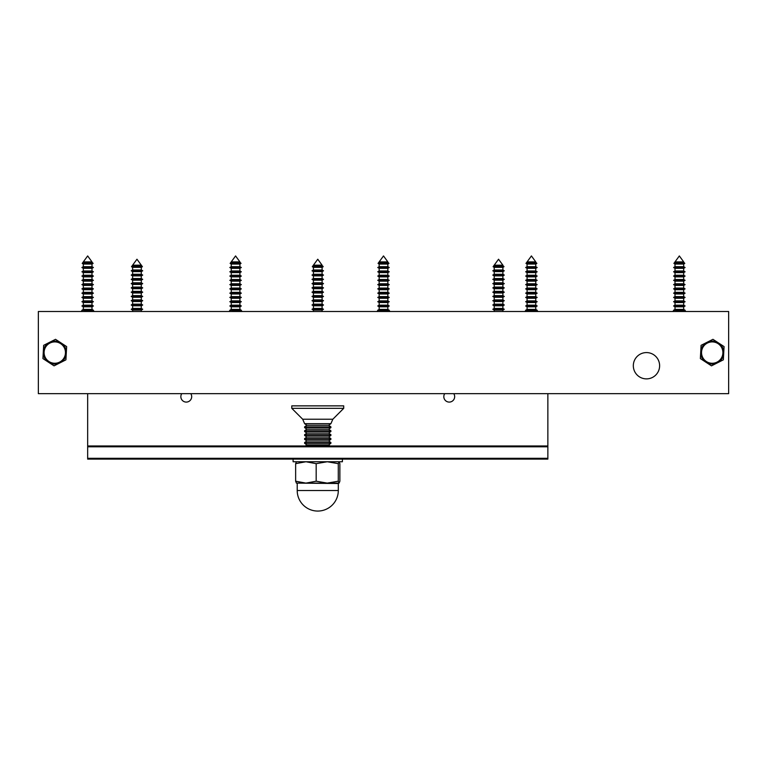 <?xml version="1.0" encoding="UTF-8"?>
<svg xmlns="http://www.w3.org/2000/svg" width="767" height="767" viewBox="0 0 767 767"><rect width="100%" height="100%" fill="white"/><g stroke="black" fill="none" stroke-linecap="round" stroke-linejoin="round"><path stroke-width="1.15" d="M453.767 393.672A5.427 5.427 0 0 1 449.241 402.09A5.427 5.427 0 0 1 444.716 393.672M190.791 393.672A5.427 5.427 0 0 1 186.276 402.09A5.427 5.427 0 0 1 181.75 393.672M328.64 444.879L330.903 443.297L304.604 443.297L306.877 444.879L328.64 444.879L330.193 445.972M330.903 442.549L328.64 440.958L306.877 440.958L304.604 442.549L330.903 442.549L330.903 443.297M306.877 440.958L304.604 439.366L330.903 439.366L330.903 438.628L304.604 438.628L306.877 437.037L328.64 437.037L330.903 438.628M306.877 437.037L304.604 435.445L330.903 435.445L330.903 434.697L304.604 434.697L306.877 433.115L328.64 433.115L330.903 434.697M306.877 433.115L304.604 431.524L330.903 431.524L330.903 430.776L304.604 430.776L306.877 429.184L328.64 429.184L330.903 430.776M306.877 429.184L304.604 427.603L330.903 427.603L330.903 426.855L304.604 426.855L306.877 425.263L328.64 425.263L330.903 426.855M306.877 425.263L304.604 423.672L330.913 423.672L332.83 419.233L343.721 408.332L343.721 405.868L291.786 405.868L291.786 408.332L343.721 408.332M293.099 459.117L293.099 461.753L342.408 461.753L342.408 459.117M87.659 393.672L87.659 445.972L547.859 445.972L547.859 459.117L87.659 459.117L87.659 458.302L547.859 458.302M547.859 393.672L547.859 445.972M547.859 446.797L87.659 446.797L87.659 458.302M87.659 446.797L87.659 445.972M339.081 483.114L338.285 481.206L327.231 483.114L339.081 483.114L339.867 481.206L339.867 463.661L339.119 461.753M296.35 483.095L327.231 483.114L316.177 481.206L305.908 483.114L295.64 481.206L296.436 483.114M338.285 481.206L338.285 463.661L339.081 461.753M295.64 481.206L295.64 463.661L305.908 461.753L316.177 463.661L327.231 461.753L338.285 463.661M296.436 461.753L295.64 463.661M316.177 481.206L316.177 463.661M646.476 378.879A13.144 13.144 0 0 0 659.62 365.734A13.144 13.144 0 0 0 646.476 352.58A13.144 13.144 0 0 0 633.321 365.734A13.144 13.144 0 0 0 646.476 378.879M706.369 361.525A10.68 10.68 0 0 1 703.272 346.742A10.68 10.68 0 0 1 718.056 343.645A10.68 10.68 0 0 1 721.162 358.429A10.68 10.68 0 0 1 706.369 361.525M63.728 358.429A10.68 10.68 0 0 0 60.631 343.645A10.68 10.68 0 0 0 45.838 346.742A10.68 10.68 0 0 0 48.944 361.525A10.68 10.68 0 0 1 45.838 346.742A10.68 10.68 0 0 1 60.631 343.645A10.68 10.68 0 0 1 63.728 358.429A10.68 10.68 0 0 1 48.944 361.525M61.082 342.954A11.505 11.505 0 0 1 59.979 362.849A11.505 11.505 0 0 1 43.297 351.948A11.505 11.505 0 0 1 61.082 342.954L55.521 339.321L43.661 345.323L42.933 358.582L54.054 365.849L65.904 359.848L66.643 346.588L61.082 342.954M38.35 311.498L728.65 311.498L728.65 393.672L38.35 393.672L38.35 311.498M718.506 342.954A11.505 11.505 0 0 1 717.413 362.849A11.505 11.505 0 0 1 700.731 351.948A11.505 11.505 0 0 1 718.506 342.954L712.946 339.321L701.096 345.323L700.357 358.582L711.479 365.849L723.339 359.848L724.067 346.588L718.506 342.954M136.967 259.227L132.624 265.181L136.967 259.227L141.301 265.181L132.624 265.181L131.953 266.101L141.972 266.101L142.413 266.705L131.512 266.705L132.624 267.347L131.512 266.705L131.953 266.101M141.301 265.708L141.972 266.101L141.301 265.181L141.301 265.708L132.624 265.708M132.624 269.984L141.301 269.984L141.301 267.347L142.413 266.705L141.301 267.347L132.624 267.347L132.624 269.984L131.215 270.799L142.72 270.799L141.301 271.614L132.624 271.614L132.624 274.26L131.215 275.075L142.72 275.075L141.301 275.89L132.624 275.89L131.215 275.075L132.624 275.89L132.624 278.526L131.215 279.351L142.72 279.351L141.301 280.166L132.624 280.166L131.215 279.351L132.624 280.166L132.624 282.802L131.215 283.617L142.72 283.617L141.301 284.432L132.624 284.432L131.215 283.617L132.624 284.432L132.624 287.079L131.215 287.893L142.72 287.893L141.301 287.079L132.624 287.079L132.624 284.432M141.301 275.89L141.301 278.526L141.301 275.89L142.72 275.075L141.301 274.26L141.301 271.614L141.301 274.26L132.624 274.26L132.624 271.614L131.215 270.799M141.301 280.166L141.301 282.802L141.301 280.166L142.72 279.351L141.301 278.526L132.624 278.526L131.215 279.351M141.301 284.432L141.301 287.079L141.301 284.432L142.72 283.617L141.301 282.802L132.624 282.802M142.72 287.893L141.301 288.708L141.301 291.355L141.301 288.708L132.624 288.708L131.215 287.893L132.624 288.708L132.624 291.355L131.215 292.169L142.72 292.169L141.301 291.355L132.624 291.355L132.624 288.708M132.624 292.984L132.624 295.621L141.301 295.621L141.301 292.984L132.624 292.984L131.215 292.169M132.624 297.26L141.301 297.26L142.72 296.436L131.215 296.436L132.624 297.26L132.624 299.897L131.215 300.712L142.72 300.712L141.301 301.527L132.624 301.527L131.215 300.712L132.624 299.897L141.301 299.897L142.72 300.712L141.301 301.527L141.301 304.173L132.624 304.173L131.215 304.988L142.72 304.988L141.301 304.173M132.624 305.803L132.624 308.439L141.301 308.439L141.301 305.803L132.624 305.803L131.215 304.988L132.624 305.803L132.624 308.439L131.215 309.264L142.72 309.264L141.301 310.079L132.624 310.079L131.215 309.264L132.624 310.079L132.624 311.498M502.893 265.181L498.55 259.227L494.207 265.181L498.55 259.227L502.893 265.181L494.207 265.181L493.545 266.101L503.555 266.101L503.996 266.705L493.104 266.705L494.207 267.347L494.207 269.984L492.798 270.799L504.303 270.799L502.893 269.984L494.207 269.984L494.207 267.347L493.104 266.705L493.545 266.101L493.104 266.705M502.893 265.708L493.545 266.101M492.798 270.799L494.207 271.614L502.893 271.614L504.303 270.799L502.893 269.984L502.893 267.347L494.207 267.347M502.893 274.26L502.893 271.614L502.893 274.26L494.207 274.26L492.798 275.075L504.303 275.075L502.893 274.26L504.303 275.075L502.893 275.89L494.207 275.89L492.798 275.075L494.207 274.26L494.207 271.614L494.207 274.26M502.893 278.526L494.207 278.526L492.798 279.351L504.303 279.351L502.893 278.526L502.893 275.89L502.893 278.526M502.893 280.166L504.303 279.351L502.893 280.166L502.893 282.802L502.893 280.166L494.207 280.166L492.798 279.351L494.207 280.166L494.207 282.802L492.798 283.617L504.303 283.617L502.893 282.802L494.207 282.802L494.207 280.166M502.893 284.432L504.303 283.617L502.893 284.432L502.893 287.079L502.893 284.432L494.207 284.432L492.798 283.617L494.207 284.432L494.207 287.079L492.798 287.893L504.303 287.893L502.893 287.079L494.207 287.079L494.207 284.432M504.303 287.893L502.893 288.708L502.893 291.355L502.893 288.708L494.207 288.708L492.798 287.893L494.207 288.708L494.207 291.355L492.798 292.169L504.303 292.169L502.893 291.355L494.207 291.355L494.207 288.708M502.893 295.621L504.303 296.436L492.798 296.436L494.207 295.621L494.207 292.984L494.207 295.621L502.893 295.621L502.893 292.984L494.207 292.984L492.798 292.169M504.303 296.436L502.893 297.26L502.893 299.897L502.893 297.26L494.207 297.26L492.798 296.436M502.893 299.897L494.207 299.897L492.798 300.712L504.303 300.712L502.893 299.897M502.893 304.173L504.303 304.988L492.798 304.988L494.207 304.173L494.207 301.527L494.207 304.173L502.893 304.173L502.893 301.527L494.207 301.527L492.798 300.712M504.303 304.988L502.893 305.803L502.893 308.439L502.893 305.803L494.207 305.803L492.798 304.988M502.893 308.439L494.207 308.439L492.798 309.264L504.303 309.264L502.893 308.439M502.893 311.498L502.893 310.079L494.207 310.079L492.798 309.264L494.207 310.079L494.207 311.498M675.008 261.892L679.341 255.938L683.685 261.892L675.008 261.892L674.337 262.813L684.346 262.813L684.787 263.417L673.896 263.417L675.008 264.059L675.008 266.695L673.589 267.51L685.094 267.51L683.685 266.695L675.008 266.695M683.685 261.892L683.685 262.419L675.008 262.419M683.685 266.695L683.685 264.059L675.008 264.059M675.008 268.325L675.008 270.972L683.685 270.972L683.685 268.325L675.008 268.325L673.589 267.51M683.685 270.972L685.094 271.786L673.589 271.786L675.008 272.601L675.008 275.248L673.589 276.062L685.094 276.062L683.685 275.248L675.008 275.248M683.685 275.248L683.685 272.601L675.008 272.601M675.008 276.877L675.008 279.514L683.685 279.514L683.685 276.877L675.008 276.877L673.589 276.062M683.685 279.514L685.094 280.329L673.589 280.329L675.008 281.153L675.008 283.79L673.589 284.605L685.094 284.605L683.685 283.79L675.008 283.79M683.685 283.79L683.685 281.153L675.008 281.153M675.008 285.42L675.008 288.066L683.685 288.066L683.685 285.42L675.008 285.42L673.589 284.605M683.685 288.066L685.094 288.881L673.589 288.881L675.008 289.696L675.008 292.332L673.589 293.157L685.094 293.157L683.685 292.332L675.008 292.332M683.685 292.332L683.685 289.696L675.008 289.696M675.008 293.972L675.008 296.608L683.685 296.608L683.685 293.972L675.008 293.972L673.589 293.157M683.685 296.608L685.094 297.423L673.589 297.423L675.008 298.238L675.008 300.885L673.589 301.699L685.094 301.699L683.685 300.885L675.008 300.885M683.685 300.885L683.685 298.238L675.008 298.238M675.008 302.514L675.008 305.161L683.685 305.161L683.685 302.514L675.008 302.514L673.589 301.699M683.685 305.161L685.094 305.975L673.589 305.975L675.008 306.79L675.008 309.427L673.589 310.242L685.094 310.242L683.685 309.427L675.008 309.427M683.685 309.427L683.685 306.79L675.008 306.79M673.589 310.242L685.094 310.673L685.919 311.498M313.415 265.181L317.759 259.227L322.092 265.181L313.415 265.181L312.754 266.101L322.763 266.101L323.204 266.705L312.313 266.705L313.415 267.347L313.415 269.984L312.006 270.799L323.511 270.799L322.092 269.984L313.415 269.984M322.092 265.181L322.092 265.708L313.415 265.708M322.092 269.984L322.092 267.347L313.415 267.347M313.415 271.614L313.415 274.26L322.092 274.26L322.092 271.614L313.415 271.614L312.006 270.799M322.092 274.26L323.511 275.075L312.006 275.075L313.415 275.89L313.415 278.526L312.006 279.351L323.511 279.351L322.092 278.526L313.415 278.526M322.092 278.526L322.092 275.89L313.415 275.89M313.415 280.166L313.415 282.802L322.092 282.802L322.092 280.166L313.415 280.166L312.006 279.351M322.092 282.802L323.511 283.617L312.006 283.617L313.415 284.432L313.415 287.079L312.006 287.893L323.511 287.893L322.092 287.079L313.415 287.079M322.092 287.079L322.092 284.432L313.415 284.432M313.415 288.708L313.415 291.355L322.092 291.355L322.092 288.708L313.415 288.708L312.006 287.893M322.092 291.355L323.511 292.169L312.006 292.169L313.415 292.984L313.415 295.621L312.006 296.436L323.511 296.436L322.092 295.621L313.415 295.621M322.092 295.621L322.092 292.984L313.415 292.984M313.415 297.26L313.415 299.897L322.092 299.897L322.092 297.26L313.415 297.26L312.006 296.436M322.092 299.897L323.511 300.712L312.006 300.712L313.415 301.527L313.415 304.173L312.006 304.988L323.511 304.988L322.092 304.173L313.415 304.173M322.092 304.173L322.092 301.527L313.415 301.527M313.415 305.803L313.415 308.439L322.092 308.439L322.092 305.803L313.415 305.803L312.006 304.988M322.092 308.439L323.511 309.264L312.006 309.264L313.415 310.079L313.415 311.498M322.092 311.498L322.092 310.079L313.415 310.079M379.157 261.892L383.5 255.938L387.843 261.892L379.157 261.892L378.495 262.813L388.505 262.813L388.946 263.417L378.054 263.417L379.157 264.059L379.157 266.695L377.748 267.51L389.252 267.51L387.843 266.695L379.157 266.695M387.843 261.892L387.843 262.419L379.157 262.419M387.843 266.695L387.843 264.059L379.157 264.059M379.157 268.325L379.157 270.972L387.843 270.972L387.843 268.325L379.157 268.325L377.748 267.51M387.843 270.972L389.252 271.786L377.748 271.786L379.157 272.601L379.157 275.248L377.748 276.062L389.252 276.062L387.843 275.248L379.157 275.248M387.843 275.248L387.843 272.601L379.157 272.601M379.157 276.877L379.157 279.514L387.843 279.514L387.843 276.877L379.157 276.877L377.748 276.062M387.843 279.514L389.252 280.329L377.748 280.329L379.157 281.153L379.157 283.79L377.748 284.605L389.252 284.605L387.843 283.79L379.157 283.79M387.843 283.79L387.843 281.153L379.157 281.153M379.157 285.42L379.157 288.066L387.843 288.066L387.843 285.42L379.157 285.42L377.748 284.605M387.843 288.066L389.252 288.881L377.748 288.881L379.157 289.696L379.157 292.332L377.748 293.157L389.252 293.157L387.843 292.332L379.157 292.332M387.843 292.332L387.843 289.696L379.157 289.696M379.157 293.972L379.157 296.608L387.843 296.608L387.843 293.972L379.157 293.972L377.748 293.157M387.843 296.608L389.252 297.423L377.748 297.423L379.157 298.238L379.157 300.885L377.748 301.699L389.252 301.699L387.843 300.885L379.157 300.885M387.843 300.885L387.843 298.238L379.157 298.238M379.157 302.514L379.157 305.161L387.843 305.161L387.843 302.514L379.157 302.514L377.748 301.699M387.843 305.161L389.252 305.975L377.748 305.975L379.157 306.79L379.157 309.427L377.748 310.242L389.252 310.242L387.843 309.427L379.157 309.427M387.843 309.427L387.843 306.79L379.157 306.79M377.748 310.242L389.252 310.673L390.077 311.498M531.426 255.938L527.082 261.892L531.426 255.938L535.759 261.892L527.082 261.892L526.411 262.813L536.43 262.813L536.871 263.417L525.97 263.417L527.082 264.059L527.082 266.695L525.673 267.51L537.178 267.51L535.759 266.695L527.082 266.695M535.759 261.892L535.759 262.419L527.082 262.419M535.759 266.695L535.759 264.059L527.082 264.059M527.082 268.325L527.082 270.972L535.759 270.972L535.759 268.325L527.082 268.325L525.673 267.51M535.759 270.972L537.178 271.786L525.673 271.786L527.082 272.601L527.082 275.248L525.673 276.062L537.178 276.062L535.759 275.248L527.082 275.248M535.759 275.248L535.759 272.601L527.082 272.601M527.082 276.877L527.082 279.514L535.759 279.514L535.759 276.877L527.082 276.877L525.673 276.062M535.759 279.514L537.178 280.329L525.673 280.329L527.082 281.153L527.082 283.79L525.673 284.605L537.178 284.605L535.759 283.79L527.082 283.79M535.759 283.79L535.759 281.153L527.082 281.153M527.082 285.42L527.082 288.066L535.759 288.066L535.759 285.42L527.082 285.42L525.673 284.605M535.759 288.066L537.178 288.881L525.673 288.881L527.082 289.696L527.082 292.332L525.673 293.157L537.178 293.157L535.759 292.332L527.082 292.332M535.759 292.332L535.759 289.696L527.082 289.696M527.082 293.972L527.082 296.608L535.759 296.608L535.759 293.972L527.082 293.972L525.673 293.157M535.759 296.608L537.178 297.423L525.673 297.423L527.082 298.238L527.082 300.885L525.673 301.699L537.178 301.699L535.759 300.885L527.082 300.885M535.759 300.885L535.759 298.238L527.082 298.238M527.082 302.514L527.082 305.161L535.759 305.161L535.759 302.514L527.082 302.514L525.673 301.699M535.759 305.161L537.178 305.975L525.673 305.975L527.082 306.79L527.082 309.427L525.673 310.242L537.178 310.242L535.759 309.427L527.082 309.427L525.673 310.673L537.178 310.673L537.993 311.498M535.759 309.427L535.759 306.79L527.082 306.79M231.241 261.892L235.574 255.938L239.918 261.892L231.241 261.892L230.57 262.813L240.589 262.813L241.03 263.417L230.129 263.417L231.241 264.059L231.241 266.695L229.822 267.51L241.327 267.51L239.918 266.695L231.241 266.695M239.918 261.892L239.918 262.419L231.241 262.419M239.918 266.695L239.918 264.059L231.241 264.059M231.241 268.325L231.241 270.972L239.918 270.972L239.918 268.325L231.241 268.325L229.822 267.51M239.918 270.972L241.327 271.786L229.822 271.786L231.241 272.601L231.241 275.248L229.822 276.062L241.327 276.062L239.918 275.248L231.241 275.248M239.918 275.248L239.918 272.601L231.241 272.601M231.241 276.877L231.241 279.514L239.918 279.514L239.918 276.877L231.241 276.877L229.822 276.062M239.918 279.514L241.327 280.329L229.822 280.329L231.241 281.153L231.241 283.79L229.822 284.605L241.327 284.605L239.918 283.79L231.241 283.79M239.918 283.79L239.918 281.153L231.241 281.153M231.241 285.42L231.241 288.066L239.918 288.066L239.918 285.42L231.241 285.42L229.822 284.605M239.918 288.066L241.327 288.881L229.822 288.881L231.241 289.696L231.241 292.332L229.822 293.157L241.327 293.157L239.918 292.332L231.241 292.332M239.918 292.332L239.918 289.696L231.241 289.696M231.241 293.972L231.241 296.608L239.918 296.608L239.918 293.972L231.241 293.972L229.822 293.157M239.918 296.608L241.327 297.423L229.822 297.423L231.241 298.238L231.241 300.885L229.822 301.699L241.327 301.699L239.918 300.885L231.241 300.885M239.918 300.885L239.918 298.238L231.241 298.238M231.241 302.514L231.241 305.161L239.918 305.161L239.918 302.514L231.241 302.514L229.822 301.699M239.918 305.161L241.327 305.975L229.822 305.975L231.241 306.79L231.241 309.427L229.822 310.242L241.327 310.242L239.918 309.427L231.241 309.427M239.918 309.427L239.918 306.79L231.241 306.79M229.822 310.242L241.327 310.673L242.151 311.498M83.315 261.892L87.659 255.938L91.992 261.892L83.315 261.892L82.654 262.813L92.663 262.813L93.104 263.417L82.213 263.417L83.315 264.059L83.315 266.695L81.906 267.51L93.411 267.51L91.992 266.695L83.315 266.695M91.992 261.892L91.992 262.419L83.315 262.419M91.992 266.695L91.992 264.059L83.315 264.059M83.315 268.325L83.315 270.972L91.992 270.972L91.992 268.325L83.315 268.325L81.906 267.51M91.992 270.972L93.411 271.786L81.906 271.786L83.315 272.601L83.315 275.248L81.906 276.062L93.411 276.062L91.992 275.248L83.315 275.248M91.992 275.248L91.992 272.601L83.315 272.601M83.315 276.877L83.315 279.514L91.992 279.514L91.992 276.877L83.315 276.877L81.906 276.062M91.992 279.514L93.411 280.329L81.906 280.329L83.315 281.153L83.315 283.79L81.906 284.605L93.411 284.605L91.992 283.79L83.315 283.79M91.992 283.79L91.992 281.153L83.315 281.153M83.315 285.42L83.315 288.066L91.992 288.066L91.992 285.42L83.315 285.42L81.906 284.605M91.992 288.066L93.411 288.881L81.906 288.881L83.315 289.696L83.315 292.332L81.906 293.157L93.411 293.157L91.992 292.332L83.315 292.332M91.992 292.332L91.992 289.696L83.315 289.696M83.315 293.972L83.315 296.608L91.992 296.608L91.992 293.972L83.315 293.972L81.906 293.157M91.992 296.608L93.411 297.423L81.906 297.423L83.315 298.238L83.315 300.885L81.906 301.699L93.411 301.699L91.992 300.885L83.315 300.885M91.992 300.885L91.992 298.238L83.315 298.238M83.315 302.514L83.315 305.161L91.992 305.161L91.992 302.514L83.315 302.514L81.906 301.699M91.992 305.161L93.411 305.975L81.906 305.975L83.315 306.79L83.315 309.427L81.906 310.242L93.411 310.242L91.992 309.427L83.315 309.427M91.992 309.427L91.992 306.79L83.315 306.79M81.906 310.242L93.411 310.673L94.236 311.498M304.604 423.672L302.687 419.233L332.83 419.233M338.305 490.516A20.546 20.546 0 0 1 317.759 511.062A20.546 20.546 0 0 1 297.212 490.516L338.305 490.516L338.305 483.507L296.819 483.114M706.158 361.861A11.074 11.074 0 0 1 702.936 346.521A11.074 11.074 0 0 1 718.276 343.309A11.074 11.074 0 0 1 721.488 358.64A11.074 11.074 0 0 1 706.158 361.861M703.272 346.742A10.68 10.68 0 0 1 718.056 343.645A10.68 10.68 0 0 1 721.162 358.429M48.724 361.861A11.074 11.074 0 0 1 45.512 346.521A11.074 11.074 0 0 1 60.842 343.309A11.074 11.074 0 0 1 64.064 358.64A11.074 11.074 0 0 1 48.724 361.861M306.877 444.879L305.324 445.972M297.212 490.516L297.212 483.507M302.687 419.233L291.786 408.332M328.64 425.263L330.903 423.672M304.604 427.603L304.604 426.855M328.64 429.184L330.903 427.603M304.604 431.524L304.604 430.776M328.64 433.115L330.903 431.524M304.604 435.445L304.604 434.697M328.64 437.037L330.903 435.445M304.604 439.366L304.604 438.628M328.64 440.958L330.903 439.366M304.604 443.297L304.604 442.549M141.301 297.26L141.301 299.897L141.301 297.26L142.72 296.436L141.301 295.621M141.301 269.984L142.72 270.799L141.301 271.614M141.301 292.984L142.72 292.169M141.301 308.439L142.72 309.264L141.301 310.079L141.301 311.498M141.301 305.803L142.72 304.988M132.624 301.527L132.624 304.173M132.624 295.621L131.215 296.436M132.624 275.89L132.624 278.526M504.303 292.169L502.893 292.984L504.303 292.169L502.893 291.355M502.893 301.527L504.303 300.712L502.893 301.527M502.893 310.079L504.303 309.264L502.893 310.079M503.996 266.705L502.893 267.347L503.996 266.705L503.555 266.101M494.207 305.803L494.207 308.439L494.207 305.803M494.207 297.26L494.207 299.897L494.207 297.26M494.207 278.526L494.207 275.89L494.207 278.526L492.798 279.351M683.685 262.419L684.346 262.813M683.685 268.325L685.094 267.51M683.685 272.601L685.094 271.786M683.685 276.877L685.094 276.062M683.685 281.153L685.094 280.329M683.685 285.42L685.094 284.605M683.685 289.696L685.094 288.881M683.685 293.972L685.094 293.157M683.685 298.238L685.094 297.423M683.685 302.514L685.094 301.699M683.685 306.79L685.094 305.975M683.685 264.059L684.787 263.417M673.589 310.673L672.764 311.498M675.008 305.161L673.589 305.975M675.008 296.608L673.589 297.423M675.008 288.066L673.589 288.881M675.008 279.514L673.589 280.329M675.008 270.972L673.589 271.786M674.337 262.813L673.896 263.417M494.207 265.181L494.207 265.708M322.092 265.708L322.763 266.101M322.092 271.614L323.511 270.799M322.092 275.89L323.511 275.075M322.092 280.166L323.511 279.351M322.092 284.432L323.511 283.617M322.092 288.708L323.511 287.893M322.092 292.984L323.511 292.169M322.092 297.26L323.511 296.436M322.092 301.527L323.511 300.712M322.092 305.803L323.511 304.988M322.092 310.079L323.511 309.264M322.092 267.347L323.204 266.705M313.415 308.439L312.006 309.264M313.415 299.897L312.006 300.712M313.415 291.355L312.006 292.169M313.415 282.802L312.006 283.617M313.415 274.26L312.006 275.075M312.754 266.101L312.313 266.705M387.843 262.419L388.505 262.813M387.843 268.325L389.252 267.51M387.843 272.601L389.252 271.786M387.843 276.877L389.252 276.062M387.843 281.153L389.252 280.329M387.843 285.42L389.252 284.605M387.843 289.696L389.252 288.881M387.843 293.972L389.252 293.157M387.843 298.238L389.252 297.423M387.843 302.514L389.252 301.699M387.843 306.79L389.252 305.975M387.843 264.059L388.946 263.417M377.748 310.673L376.923 311.498M379.157 305.161L377.748 305.975M379.157 296.608L377.748 297.423M379.157 288.066L377.748 288.881M379.157 279.514L377.748 280.329M379.157 270.972L377.748 271.786M378.495 262.813L378.054 263.417M535.759 262.419L536.43 262.813M535.759 268.325L537.178 267.51M535.759 272.601L537.178 271.786M535.759 276.877L537.178 276.062M535.759 281.153L537.178 280.329M535.759 285.42L537.178 284.605L535.759 285.42M535.759 289.696L537.178 288.881M535.759 293.972L537.178 293.157M535.759 298.238L537.178 297.423M535.759 302.514L537.178 301.699M535.759 306.79L537.178 305.975M535.759 264.059L536.871 263.417M525.673 310.673L524.849 311.498M527.082 305.161L525.673 305.975M527.082 296.608L525.673 297.423M527.082 288.066L525.673 288.881M527.082 279.514L525.673 280.329M527.082 270.972L525.673 271.786M526.411 262.813L525.97 263.417L526.411 262.813M239.918 262.419L240.589 262.813M239.918 268.325L241.327 267.51M239.918 272.601L241.327 271.786M239.918 276.877L241.327 276.062M239.918 281.153L241.327 280.329M239.918 285.42L241.327 284.605M239.918 289.696L241.327 288.881M239.918 293.972L241.327 293.157M239.918 298.238L241.327 297.423M239.918 302.514L241.327 301.699M239.918 306.79L241.327 305.975M239.918 264.059L241.03 263.417M229.822 310.673L229.007 311.498M231.241 305.161L229.822 305.975M231.241 296.608L229.822 297.423M231.241 288.066L229.822 288.881M231.241 279.514L229.822 280.329M231.241 270.972L229.822 271.786M230.57 262.813L230.129 263.417M91.992 262.419L92.663 262.813M91.992 268.325L93.411 267.51M91.992 272.601L93.411 271.786M91.992 276.877L93.411 276.062M91.992 281.153L93.411 280.329M91.992 285.42L93.411 284.605M91.992 289.696L93.411 288.881M91.992 293.972L93.411 293.157M91.992 298.238L93.411 297.423M91.992 302.514L93.411 301.699M91.992 306.79L93.411 305.975M91.992 264.059L93.104 263.417M81.906 310.673L81.081 311.498M83.315 305.161L81.906 305.975M83.315 296.608L81.906 297.423M83.315 288.066L81.906 288.881M83.315 279.514L81.906 280.329M83.315 270.972L81.906 271.786M82.654 262.813L82.213 263.417"/></g></svg>
